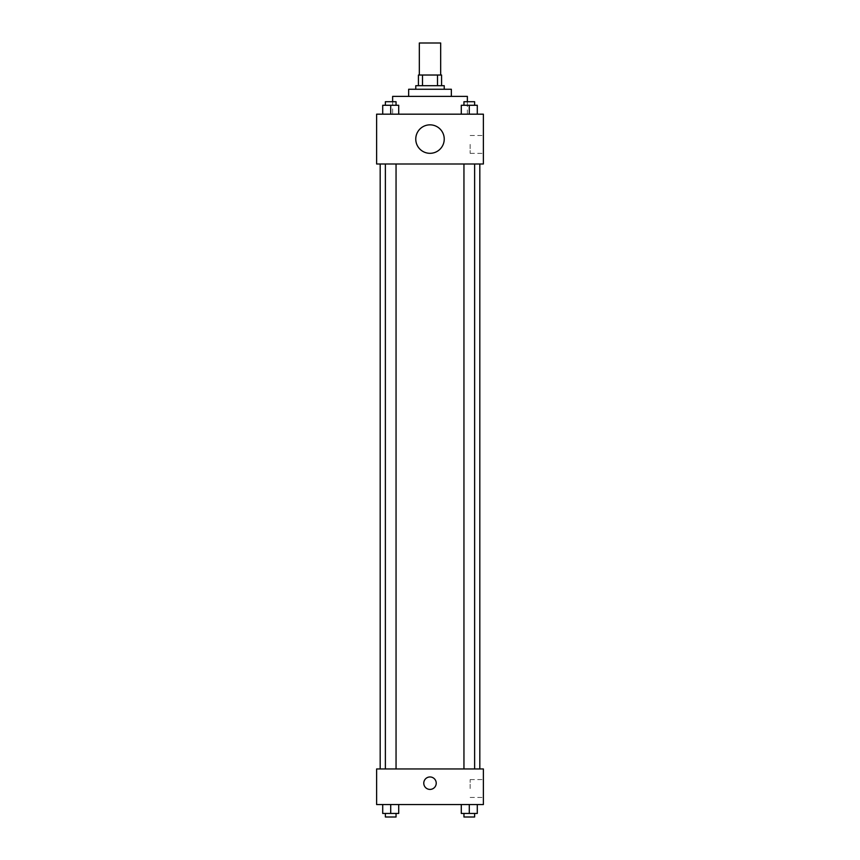 <?xml version="1.0" encoding="UTF-8"?>
<svg xmlns="http://www.w3.org/2000/svg" width="860" height="860" viewBox="0 0 860 860"><rect width="100%" height="100%" fill="white"/><g stroke="black" fill="none" stroke-linecap="round" stroke-linejoin="round"><path stroke-width="0.64" stroke-dasharray="4.3 3.22" d="M419.325 43L440.675 43M430 75.024L419.325 75.024L430 75.024M437.493 85.699L437.493 75.024L441.567 75.024L441.567 85.699L422.507 85.699L441.567 85.699M437.493 75.024L418.433 75.024M422.507 85.699L418.433 85.699L422.507 85.699L422.507 75.024M444.233 85.699L415.767 85.699M415.767 89.257L444.233 89.257L415.767 89.257M451.349 89.257L408.65 89.257M408.65 96.384L451.349 96.384L408.65 96.384M467.367 96.384L392.633 96.384M392.633 114.176L467.367 114.176L392.633 114.176L392.633 101.716M382.711 114.176L398.717 114.176L382.711 114.176L398.717 114.176L382.711 114.176L398.717 114.176L390.709 114.176L390.709 105.275L382.711 105.275L396.051 105.275L382.711 105.275L382.711 114.176L390.709 114.176L382.711 114.176L382.711 105.275L382.711 114.176L398.717 114.176L390.709 114.176L390.709 105.275L398.717 105.275L385.377 105.275L398.717 105.275L398.717 114.176L398.717 105.275M461.283 114.176L477.289 114.176L461.283 114.176L477.289 114.176L461.283 114.176L477.289 114.176L469.291 114.176L469.291 105.275L461.283 105.275L474.623 105.275L461.283 105.275L461.283 114.176L469.291 114.176L461.283 114.176L461.283 105.275L461.283 114.176L477.289 114.176L469.291 114.176L469.291 105.275L477.289 105.275L463.948 105.275L477.289 105.275L477.289 114.176L477.289 105.275M483.385 114.176L376.615 114.176L376.615 163.991L483.385 163.991L483.385 114.176M376.615 149.758L376.615 155.982L376.626 149.758M430 163.991L380.185 163.991L430 163.991M469.291 163.991L463.948 163.991L469.291 163.991M390.709 163.991L396.051 163.991L390.709 163.991M483.385 144.416L483.385 153.349L483.385 144.416M430 124.85A14.233 14.233 0 0 0 417.67 146.2A14.233 14.233 0 0 0 442.33 146.2A14.233 14.233 0 0 0 430 124.85A14.233 14.233 0 0 0 417.67 146.2A14.233 14.233 0 0 0 442.33 146.2A14.233 14.233 0 0 0 430 124.85M430 153.316A14.233 14.233 0 0 1 417.67 131.967A14.233 14.233 0 0 1 442.33 131.967A14.233 14.233 0 0 1 430 153.316M470.14 144.416L470.14 153.349L470.14 144.416M430 768.958L380.185 768.958L430 768.958M469.291 768.958L463.948 768.958L469.291 768.958M390.709 768.958L396.051 768.958L390.709 768.958M483.385 768.958L376.615 768.958L376.615 804.541L483.385 804.541L483.385 768.958M376.615 783.191L376.615 789.415L376.626 783.191M477.289 813.442L469.291 813.442L477.289 813.442L477.289 804.541L461.283 804.541L477.289 804.541L461.283 804.541L477.289 804.541L461.283 804.541L477.289 804.541L461.283 804.541L477.289 804.541L477.289 813.442L461.283 813.442L461.283 804.541L461.283 813.442L474.623 813.442L469.291 813.442L469.291 804.541L469.291 813.442L461.283 813.442L461.283 804.541M398.717 813.442L390.709 813.442L398.717 813.442L398.717 804.541L382.711 804.541L398.717 804.541L382.711 804.541L398.717 804.541L382.711 804.541L398.717 804.541L382.711 804.541L398.717 804.541L398.717 813.442L382.711 813.442L382.711 804.541L382.711 813.442L396.051 813.442L390.709 813.442L390.709 804.541L390.709 813.442L382.711 813.442L382.711 804.541M483.385 788.534L483.385 779.601L483.385 788.534M430 776.967A6.224 6.224 0 0 0 424.603 786.309A6.224 6.224 0 0 0 435.396 786.309A6.224 6.224 0 0 0 430 776.967A6.224 6.224 0 0 0 424.603 786.309A6.224 6.224 0 0 0 435.396 786.309A6.224 6.224 0 0 0 430 776.967M430 789.415A6.224 6.224 0 0 1 424.603 780.084A6.224 6.224 0 0 1 435.396 780.084A6.224 6.224 0 0 1 430 789.415M470.14 788.534L470.14 779.601L470.14 788.534M463.948 813.442L463.948 817L474.623 817L463.948 817L474.623 817L474.623 813.442L463.948 813.442L474.623 813.442M469.291 813.442L469.291 804.541M385.377 813.442L385.377 817L396.051 817L385.377 817L396.051 817L396.051 813.442L385.377 813.442L396.051 813.442M390.709 813.442L390.709 804.541M463.948 105.275L463.948 101.716L474.623 101.716L463.948 101.716L474.623 101.716L474.623 105.275M469.291 114.176L469.291 105.275M385.377 105.275L385.377 101.716L396.051 101.716L385.377 101.716L396.051 101.716L396.051 105.275M390.709 114.176L390.709 105.275M467.367 114.176L467.367 101.716M470.14 153.349L483.385 153.349M470.14 135.493L483.385 135.493M396.051 768.958L396.051 163.991M385.377 768.958L385.377 163.991M474.623 768.958L474.623 163.991M463.948 768.958L463.948 163.991M470.14 797.457L483.385 797.457M470.14 779.601L483.385 779.601"/><path stroke-width="1.29" d="M440.675 75.024L440.675 43L419.325 43L419.325 75.024M422.507 85.699L422.507 75.024L418.433 75.024L418.433 85.699L418.433 75.024M422.507 75.024L441.567 75.024L441.567 85.699M437.493 85.699L437.493 75.024M415.767 89.257L415.767 85.699L444.233 85.699L444.233 89.257M408.65 96.384L408.65 89.257L451.349 89.257L451.349 96.384M392.633 101.716L392.633 96.384L467.367 96.384L467.367 101.716M376.615 114.176L483.385 114.176L483.385 163.991L376.615 163.991L376.615 114.176M430 153.316A14.233 14.233 0 0 1 417.67 131.967A14.233 14.233 0 0 1 442.33 131.967A14.233 14.233 0 0 1 430 153.316M376.615 768.958L483.385 768.958L483.385 804.541L376.615 804.541L376.615 768.958M430 789.415A6.224 6.224 0 0 1 424.603 780.084A6.224 6.224 0 0 1 435.396 780.084A6.224 6.224 0 0 1 430 789.415M461.283 804.541L461.283 813.442L477.289 813.442L477.289 804.541L477.289 813.442M469.291 813.442L469.291 804.541M474.623 813.442L474.623 817L463.948 817L463.948 813.442M382.711 804.541L382.711 813.442L398.717 813.442L398.717 804.541L398.717 813.442M390.709 813.442L390.709 804.541M396.051 813.442L396.051 817L385.377 817L385.377 813.442M461.283 114.176L461.283 105.275L477.289 105.275L477.289 114.176L477.289 105.275M469.291 114.176L469.291 105.275M474.623 105.275L474.623 101.716L463.948 101.716L463.948 105.275M382.711 114.176L382.711 105.275L398.717 105.275L398.717 114.176L398.717 105.275M390.709 114.176L390.709 105.275M396.051 105.275L396.051 101.716L385.377 101.716L385.377 105.275M479.815 768.958L479.815 163.991M380.185 768.958L380.185 163.991M463.948 163.991L463.948 768.958M474.623 163.991L474.623 768.958M396.051 768.958L396.051 163.991M385.377 768.958L385.377 163.991"/></g></svg>
